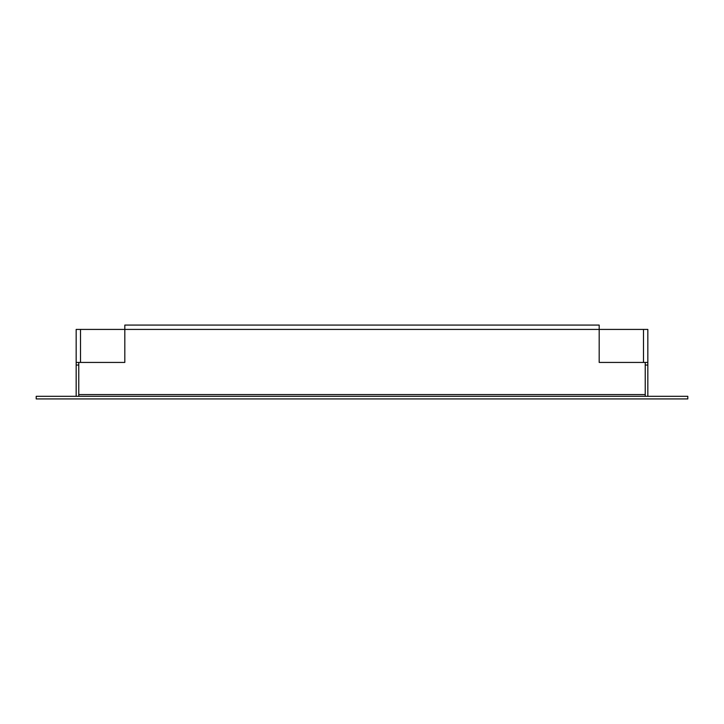 <?xml version="1.0" encoding="UTF-8"?>
<svg xmlns="http://www.w3.org/2000/svg" width="724" height="724" viewBox="0 0 724 724"><rect width="100%" height="100%" fill="white"/><g stroke="black" fill="none" stroke-linecap="round" stroke-linejoin="round"><path stroke-width="1.09" d="M645.229 362.434L645.229 396.318L645.229 365.041L647.835 365.041L647.835 362.434L599.182 362.434L599.182 329.42L647.835 329.42L647.835 362.434M76.165 362.434L76.165 365.041L78.771 365.041L78.771 396.318L78.771 362.434L76.165 362.434L76.165 329.42L124.818 329.42L124.818 362.434L78.771 362.434M124.818 325.076L599.182 325.076L599.182 329.42L124.818 329.42L124.818 325.076M36.2 396.318L36.2 398.924L687.8 398.924L687.8 396.318L36.2 396.318M643.491 329.42L643.491 362.434L599.182 362.434L599.182 329.42M647.835 396.318L647.835 365.041M124.818 329.42L124.818 362.434L80.509 362.434L80.509 329.42M76.165 365.041L76.165 396.318M78.771 394.58L645.229 394.58"/></g></svg>
